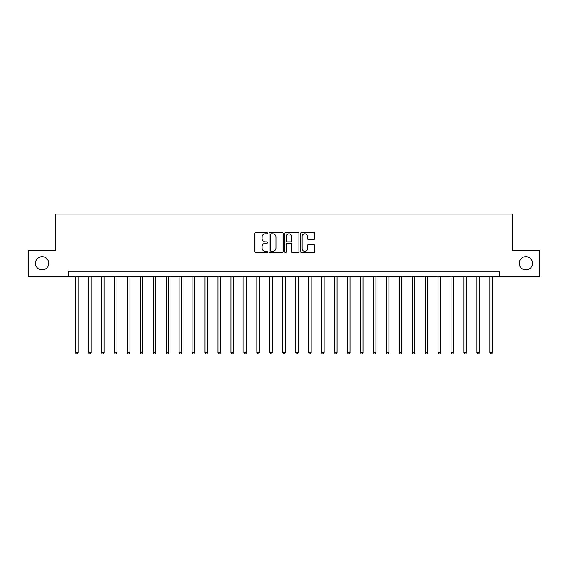 <?xml version="1.0" encoding="UTF-8"?>
<svg xmlns="http://www.w3.org/2000/svg" width="568" height="568" viewBox="0 0 568 568"><rect width="100%" height="100%" fill="white"/><g stroke="black" fill="none" stroke-linecap="round" stroke-linejoin="round"><path stroke-width="0.85" d="M267.429 233.107A0.71 0.71 0 0 0 266.711 232.397L255.912 232.397A1.015 1.015 0 0 0 254.897 233.412L254.897 251.716A1.015 1.015 0 0 0 255.912 252.732L266.711 252.732A0.71 0.71 0 0 0 267.429 252.022A0.71 0.71 0 0 0 266.711 251.312L265.32 251.312A3.252 3.252 0 0 1 262.061 248.053L262.061 246.533A3.252 3.252 0 0 1 265.32 243.274L266.711 243.274A0.71 0.71 0 0 0 267.429 242.564A0.71 0.71 0 0 0 266.711 241.854L265.32 241.854A3.252 3.252 0 0 1 262.061 238.603L262.061 237.076A3.252 3.252 0 0 1 265.32 233.824L266.711 233.824A0.71 0.71 0 0 0 267.429 233.107M519.244 263.282A6.631 6.631 0 0 0 525.876 269.914A6.631 6.631 0 0 0 532.507 263.282A6.631 6.631 0 0 0 525.876 256.651A6.631 6.631 0 0 0 519.244 263.282M35.493 263.282A6.631 6.631 0 0 0 42.124 269.914A6.631 6.631 0 0 0 48.756 263.282A6.631 6.631 0 0 0 42.124 256.651A6.631 6.631 0 0 0 35.493 263.282M313.714 239.568A1.015 1.015 0 0 0 314.729 238.546L314.729 233.412A1.015 1.015 0 0 0 313.714 232.397L301.714 232.397A1.015 1.015 0 0 0 300.699 233.412L300.699 251.716A1.015 1.015 0 0 0 301.714 252.732L313.714 252.732A1.015 1.015 0 0 0 314.729 251.716L314.729 245.511A1.015 1.015 0 0 0 313.714 244.496L308.58 244.496A1.015 1.015 0 0 0 307.565 245.511L307.565 248.592A2.719 2.719 0 0 1 304.846 251.312A2.719 2.719 0 0 1 302.126 248.592L302.126 236.544A2.719 2.719 0 0 1 304.846 233.824A2.719 2.719 0 0 1 307.565 236.544L307.565 238.546A1.015 1.015 0 0 0 308.58 239.568L313.714 239.568M68.536 276.233L28.4 276.233L28.4 250.332L55.593 250.332L55.593 214.079L512.407 214.079L512.407 250.332L539.6 250.332L539.6 276.233L499.464 276.233L499.464 271.05L68.536 271.05L68.536 276.233L499.464 276.233M283.113 233.412A1.015 1.015 0 0 0 282.09 232.397L270.098 232.397A1.015 1.015 0 0 0 269.076 233.412L269.076 251.716A1.015 1.015 0 0 0 270.098 252.732L282.09 252.732A1.015 1.015 0 0 0 283.113 251.716L283.113 233.412M285.91 232.397L297.902 232.397A1.015 1.015 0 0 1 298.924 233.412L298.924 251.716A1.015 1.015 0 0 1 297.902 252.732L292.769 252.732A1.015 1.015 0 0 1 291.753 251.716L291.753 244.297A1.015 1.015 0 0 0 290.738 243.274L287.33 243.274A1.015 1.015 0 0 0 286.315 244.297L286.315 252.022A0.71 0.71 0 0 1 285.605 252.732A0.71 0.71 0 0 1 284.887 252.022L284.887 233.412A1.015 1.015 0 0 1 285.91 232.397M271.213 233.824A0.71 0.71 0 0 0 270.503 234.534L270.503 250.594A0.71 0.71 0 0 0 271.213 251.312L272.69 251.312A3.252 3.252 0 0 0 275.941 248.053L275.941 237.076A3.252 3.252 0 0 0 272.69 233.824L271.213 233.824M291.753 236.593A2.719 2.719 0 0 0 289.034 233.874A2.719 2.719 0 0 0 286.315 236.593L286.315 240.839A1.015 1.015 0 0 0 287.33 241.854L290.738 241.854A1.015 1.015 0 0 0 291.753 240.839L291.753 236.593M75.53 276.233L75.53 352.572L78.121 352.572L78.121 276.233M78.121 352.572L77.347 353.921L76.311 353.921L75.53 352.572M88.48 276.233L88.48 352.572L91.072 352.572L91.072 276.233M91.072 352.572L90.291 353.921L89.254 353.921L88.48 352.572M101.431 276.233L101.431 352.572L104.015 352.572L104.015 276.233M104.015 352.572L103.241 353.921L102.204 353.921L101.431 352.572M114.374 276.233L114.374 352.572L116.965 352.572L116.965 276.233M116.965 352.572L116.192 353.921L115.155 353.921L114.374 352.572M127.324 276.233L127.324 352.572L129.916 352.572L129.916 276.233M129.916 352.572L129.135 353.921L128.105 353.921L127.324 352.572M140.275 276.233L140.275 352.572L142.866 352.572L142.866 276.233M142.866 352.572L142.085 353.921L141.049 353.921L140.275 352.572M153.225 276.233L153.225 352.572L155.809 352.572L155.809 276.233M155.809 352.572L155.036 353.921L153.999 353.921L153.225 352.572M166.168 276.233L166.168 352.572L168.76 352.572L168.76 276.233M168.76 352.572L167.986 353.921L166.949 353.921L166.168 352.572M179.119 276.233L179.119 352.572L181.71 352.572L181.71 276.233M181.71 352.572L180.929 353.921L179.893 353.921L179.119 352.572M192.069 276.233L192.069 352.572L194.654 352.572L194.654 276.233M194.654 352.572L193.88 353.921L192.843 353.921L192.069 352.572M205.012 276.233L205.012 352.572L207.604 352.572L207.604 276.233M207.604 352.572L206.83 353.921L205.793 353.921L205.012 352.572M217.963 276.233L217.963 352.572L220.554 352.572L220.554 276.233M220.554 352.572L219.773 353.921L218.744 353.921L217.963 352.572M230.913 276.233L230.913 352.572L233.505 352.572L233.505 276.233M233.505 352.572L232.724 353.921L231.687 353.921L230.913 352.572M243.864 276.233L243.864 352.572L246.448 352.572L246.448 276.233M246.448 352.572L245.674 353.921L244.638 353.921L243.864 352.572M256.807 276.233L256.807 352.572L259.399 352.572L259.399 276.233M259.399 352.572L258.625 353.921L257.588 353.921L256.807 352.572M269.757 276.233L269.757 352.572L272.349 352.572L272.349 276.233M272.349 352.572L271.568 353.921L270.531 353.921L269.757 352.572M282.708 276.233L282.708 352.572L285.292 352.572L285.292 276.233M285.292 352.572L284.518 353.921L283.482 353.921L282.708 352.572M295.651 276.233L295.651 352.572L298.243 352.572L298.243 276.233M298.243 352.572L297.469 353.921L296.432 353.921L295.651 352.572M308.601 276.233L308.601 352.572L311.193 352.572L311.193 276.233M311.193 352.572L310.412 353.921L309.375 353.921L308.601 352.572M321.552 276.233L321.552 352.572L324.136 352.572L324.136 276.233M324.136 352.572L323.362 353.921L322.326 353.921L321.552 352.572M334.495 276.233L334.495 352.572L337.087 352.572L337.087 276.233M337.087 352.572L336.313 353.921L335.276 353.921L334.495 352.572M347.446 276.233L347.446 352.572L350.037 352.572L350.037 276.233M350.037 352.572L349.256 353.921L348.227 353.921L347.446 352.572M360.396 276.233L360.396 352.572L362.987 352.572L362.987 276.233M362.987 352.572L362.206 353.921L361.17 353.921L360.396 352.572M373.346 276.233L373.346 352.572L375.931 352.572L375.931 276.233M375.931 352.572L375.157 353.921L374.12 353.921L373.346 352.572M386.29 276.233L386.29 352.572L388.881 352.572L388.881 276.233M388.881 352.572L388.107 353.921L387.071 353.921L386.29 352.572M399.24 276.233L399.24 352.572L401.832 352.572L401.832 276.233M401.832 352.572L401.051 353.921L400.014 353.921L399.24 352.572M412.19 276.233L412.19 352.572L414.775 352.572L414.775 276.233M414.775 352.572L414.001 353.921L412.964 353.921L412.19 352.572M425.134 276.233L425.134 352.572L427.725 352.572L427.725 276.233M427.725 352.572L426.951 353.921L425.915 353.921L425.134 352.572M438.084 276.233L438.084 352.572L440.676 352.572L440.676 276.233M440.676 352.572L439.895 353.921L438.865 353.921L438.084 352.572M451.035 276.233L451.035 352.572L453.626 352.572L453.626 276.233M453.626 352.572L452.845 353.921L451.808 353.921L451.035 352.572M463.985 276.233L463.985 352.572L466.569 352.572L466.569 276.233M466.569 352.572L465.795 353.921L464.759 353.921L463.985 352.572M476.928 276.233L476.928 352.572L479.52 352.572L479.52 276.233M479.52 352.572L478.746 353.921L477.709 353.921L476.928 352.572M489.879 276.233L489.879 352.572L492.47 352.572L492.47 276.233M492.47 352.572L491.689 353.921L490.653 353.921L489.879 352.572"/></g></svg>
